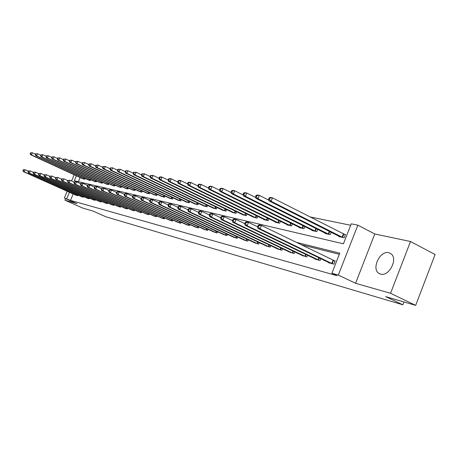 <?xml version="1.0" encoding="UTF-8"?>
<svg xmlns="http://www.w3.org/2000/svg" width="458" height="458" viewBox="0 0 458 458"><rect width="100%" height="100%" fill="white"/><g stroke="black" fill="none" stroke-linecap="round" stroke-linejoin="round"><path stroke-width="0.69" d="M388.825 252.73C380.129 250.154 371.146 268.754 378.869 273.334L380.558 274.102C388.939 276.976 398.317 258.799 391.023 253.795L388.825 252.73M76.4 175.798L74.322 180.738L343.426 243.811L351.252 223.825L357.841 225.17L338.319 275.081L331.884 273.271L339.762 253.165L296.263 242.334M374.759 233.969L355.574 283.296L390.56 293.297L415.664 305.371L435.1 254.516L410.505 241.509L374.759 233.969L357.841 225.17M350.685 225.273L309.957 216.897M390.56 293.297L410.505 241.509M65.637 198.623L64.967 200.215L76.967 203.644L64.349 198.051L67.206 191.284M415.664 305.371L385.642 296.601L402.851 304.805L105.941 216.794L93.129 211.115L82.795 208.098L64.967 200.215M402.851 304.805L403.945 301.948M80.116 177.509L78.358 181.683M82.595 178.649L84.696 179.261L85.039 178.443M88.239 179.92L90.398 180.544L90.753 179.708M94.039 181.225L96.254 181.866L96.615 181.002M99.987 182.559L102.26 183.223L102.638 182.33M106.096 183.933L108.431 184.614L108.815 183.692M112.376 185.347L114.775 186.045L115.17 185.095M118.822 186.795L121.29 187.511L121.696 186.532M125.452 188.284L127.988 189.022L128.406 188.009M132.27 189.818L134.875 190.574L135.31 189.532M139.284 191.392L141.963 192.177L142.409 191.095M146.497 193.013L149.262 193.82L149.72 192.698M153.928 194.684L156.773 195.514L157.249 194.352M161.582 196.402L164.514 197.261L165.006 196.058M169.471 198.171L172.489 199.058L172.998 197.816M177.601 199.997L180.715 200.913L181.242 199.625M185.988 201.881L189.2 202.825L189.749 201.486M194.644 203.827L197.959 204.8L198.526 203.409M203.575 205.831L207.005 206.839L207.589 205.396M212.81 207.903L216.348 208.951L216.96 207.445M222.348 210.045L226.006 211.127L226.641 209.558M232.217 212.26L236.002 213.382L236.66 211.751M242.425 214.55L246.341 215.712L247.028 214.012M252.993 216.926L257.053 218.128L257.762 216.353M263.945 219.382L263.831 219.657L268.148 220.63L268.892 218.775M275.292 221.924L275.178 222.216L279.655 223.223L280.428 221.283M287.069 224.569L286.948 224.872L291.591 225.914L292.399 223.882M299.292 227.305L299.166 227.626L303.986 228.714L304.833 226.578M311.984 230.156L311.852 230.489L316.867 231.616L317.749 229.378M325.186 233.111L325.048 233.46L330.258 234.639L331.186 232.286M338.914 236.191L338.771 236.557L344.198 237.782L345.487 234.49L344.01 234.17M73.194 193.963L70.492 200.386L336.979 275.693L331.884 273.271M339.321 254.282L301.158 244.709M75.684 195.079L77.768 195.743L78.032 195.119M81.255 196.568L83.39 197.243L83.665 196.602M86.968 198.091L89.167 198.789L89.442 198.125M92.837 199.654L95.092 200.369L95.373 199.688M98.859 201.262L101.172 201.995L101.47 201.291M105.048 202.911L107.424 203.667L107.727 202.94M111.409 204.606L113.853 205.384L114.162 204.634M117.941 206.346L120.46 207.148L120.78 206.375M124.668 208.138L127.25 208.963L127.582 208.161M131.583 209.982L134.24 210.829L134.583 210.004M138.7 211.877L141.436 212.752L141.791 211.894M146.028 213.829L148.85 214.733L149.216 213.846M153.579 215.844L156.481 216.771L156.859 215.855M161.359 217.916L164.353 218.872L164.743 217.922M169.38 220.052L172.471 221.042L172.872 220.052M177.652 222.256L180.841 223.275L181.259 222.256M186.188 224.529L189.48 225.588L189.915 224.523M195.011 226.876L198.406 227.97L198.858 226.865M204.113 229.303L207.629 230.431L208.098 229.281M213.531 231.811L217.161 232.979L217.647 231.782M223.269 234.404L227.025 235.612L227.529 234.364M233.345 237.089L237.233 238.343L237.754 237.038M243.776 239.866L247.807 241.166L248.351 239.809M254.585 242.74L258.759 244.091L259.325 242.671M265.789 245.723L270.117 247.125L270.712 245.643M277.411 248.82L281.905 250.274L282.523 248.723M289.479 252.032L294.145 253.543L294.792 251.917M302.017 255.364L306.866 256.944L307.541 255.232M315.052 258.833L314.944 259.102L320.096 260.476L320.8 258.678M328.609 262.44L328.5 262.72L333.859 264.151L335.153 260.848L333.699 260.47M355.574 283.296L338.319 275.081M70.492 200.386L64.349 198.051M71.545 180.984L74.162 174.773M69.456 192.291L66.748 198.726M23.261 169.763L22.9 170.616L23.221 170.691L23.581 169.844L23.261 169.763L25.138 169.729L24.234 171.853L77.196 195.589M23.221 170.691L24.234 171.853L23.427 171.658L76.217 195.331M23.581 169.844L25.138 169.729L28.259 171.132M22.9 170.616L23.427 171.658M30.491 152.829L30.131 153.676L30.457 153.739L30.818 152.892L30.491 152.829L32.363 152.783L31.465 154.896L30.646 154.735L83.121 178.906M35.466 154.214L32.363 152.783L30.818 152.892M84.112 179.13L31.465 154.896L30.457 153.739M30.646 154.735L30.131 153.676M28.327 170.966L27.961 171.824L28.293 171.905L28.659 171.046L28.327 170.966L30.234 170.931L29.318 173.084L82.801 197.089M28.293 171.905L29.318 173.084L28.493 172.884L81.799 196.82M28.659 171.046L30.234 170.931L33.457 172.385M27.961 171.824L28.493 172.884M33.531 172.202L33.165 173.072L33.503 173.153L33.869 172.282L33.531 172.202L35.466 172.168L34.539 174.343L88.56 198.629M33.503 173.153L34.539 174.343L33.692 174.143L87.53 198.348M33.869 172.282L35.466 172.168L38.793 173.668M33.165 173.072L33.692 174.143M35.644 153.802L35.277 154.661L35.615 154.724L35.976 153.865L35.644 153.802L37.55 153.756L36.634 155.897L35.798 155.737L88.783 180.183M40.751 155.233L37.55 153.756L35.976 153.865M89.802 180.412L36.634 155.897L35.615 154.724M35.798 155.737L35.277 154.661M40.939 154.804L40.567 155.668L40.911 155.737L41.283 154.867L40.939 154.804L42.875 154.752L41.947 156.928L41.088 156.762L94.594 181.494M46.184 156.287L42.875 154.752L41.283 154.867M95.636 181.729L41.947 156.928L40.911 155.737M41.088 156.762L40.567 155.668M38.878 173.468L38.506 174.349L38.85 174.435L39.228 173.548L38.878 173.468L40.848 173.433L39.903 175.643L94.468 200.203M38.85 174.435L39.903 175.643L39.039 175.431L93.409 199.923M39.228 173.548L40.848 173.433L44.283 174.985M38.506 174.349L39.039 175.431M44.374 174.767L43.997 175.666L44.352 175.752L44.735 174.853L44.374 174.767L46.373 174.738L45.422 176.977L100.537 201.823M44.352 175.752L45.422 176.977L44.529 176.765L99.449 201.537M44.735 174.853L46.373 174.738L49.928 176.347M43.997 175.666L44.529 176.765M50.025 176.107L49.641 177.017L50.008 177.109L50.397 176.198L50.025 176.107L52.057 176.078L51.096 178.351L106.771 203.489M50.008 177.109L51.096 178.351L50.174 178.128L105.655 203.192M50.397 176.198L52.057 176.078L55.733 177.744M49.641 177.017L50.174 178.128M46.378 155.829L46 156.71L46.355 156.773L46.733 155.897L46.378 155.829L48.342 155.777L47.409 157.981L46.521 157.81L100.56 182.839M51.76 157.369L48.342 155.777L46.733 155.897M101.63 183.08L47.409 157.981L46.355 156.773M46.521 157.81L46 156.71M51.966 156.882L51.588 157.775L51.954 157.844L52.332 156.951L51.966 156.882L53.97 156.836L53.019 159.069L52.109 158.892L106.685 184.219M57.496 158.479L53.97 156.836L52.332 156.951M107.785 184.465L53.019 159.069L51.954 157.844M52.109 158.892L51.588 157.775M57.714 157.97L57.33 158.874L57.708 158.943L58.092 158.039L57.714 157.97L59.746 157.918L58.79 160.186L57.851 160.002L112.977 185.639M63.399 159.624L59.746 157.918L58.092 158.039M114.105 185.891L58.79 160.186L57.708 158.943M57.851 160.002L57.33 158.874M63.628 159.086L63.238 160.002L63.622 160.077L64.011 159.155L63.628 159.086L65.694 159.035L64.721 161.336L63.759 161.147L119.441 187.093M69.473 160.804L65.694 159.035L64.011 159.155M120.603 187.356L64.721 161.336L63.622 160.077M63.759 161.147L63.238 160.002M69.713 160.231L69.318 161.164L69.713 161.239L70.108 160.306L69.713 160.231L71.814 160.186L70.83 162.516L69.839 162.327L126.087 188.593M75.719 162.018L71.814 160.186L70.108 160.306M127.284 188.862L70.83 162.516L69.713 161.239M69.839 162.327L69.318 161.164M75.976 161.416L75.576 162.361L75.982 162.435L76.383 161.491L75.976 161.416L78.112 161.365L77.116 163.735L76.097 163.535L132.923 190.133M82.159 163.266L78.112 161.365L76.383 161.491M134.154 190.414L77.116 163.735L75.982 162.435M76.097 163.535L75.576 162.361M82.423 162.63L82.022 163.592L82.44 163.672L82.846 162.71L82.423 162.63L84.604 162.584L83.591 164.989L82.537 164.783L139.953 191.719M88.789 164.559L84.604 162.584L82.846 162.71M141.219 192.005L83.591 164.989L82.44 163.672M82.537 164.783L82.022 163.592M89.07 163.884L88.663 164.863L89.092 164.943L89.505 163.97L89.07 163.884L91.285 163.838L90.26 166.277L89.178 166.071L147.19 193.35M95.625 165.888L91.285 163.838L89.505 163.97M148.495 193.648L90.26 166.277L89.092 164.943M89.178 166.071L88.663 164.863M95.922 165.178L95.504 166.168L95.951 166.254L96.369 165.264L95.922 165.178L98.178 165.132L97.136 167.611L96.02 167.393L154.638 195.034M102.672 167.262L98.178 165.132L96.369 165.264M155.983 195.337L97.136 167.611L95.951 166.254M96.02 167.393L95.504 166.168M102.987 166.512L102.563 167.519L103.027 167.605L103.445 166.597L102.987 166.512L105.283 166.466L104.229 168.985L103.079 168.762L162.315 196.763M109.943 168.681L105.283 166.466L103.445 166.597M163.701 197.077L104.229 168.985L103.027 167.605M103.079 168.762L102.563 167.519M110.275 167.886L109.846 168.91L110.321 169.002L110.75 167.977L110.275 167.886L112.616 167.846L111.546 170.399L110.361 170.17L170.221 198.549M117.448 170.141L112.616 167.846L110.75 167.977M171.653 198.869L111.546 170.399L110.321 169.002M110.361 170.17L109.846 168.91M117.798 169.305L117.368 170.347L117.855 170.439L118.29 169.403L117.798 169.305L120.185 169.265L119.103 171.864L117.878 171.624L178.38 200.386M125.206 171.658L120.185 169.265L118.29 169.403M179.851 200.719L119.103 171.864L117.855 170.439M117.878 171.624L117.368 170.347M125.572 170.777L125.131 171.83L125.635 171.927L126.076 170.868L125.572 170.777L128.005 170.731L126.906 173.376L125.635 173.13L186.79 202.281M133.215 173.227L128.005 170.731L126.076 170.868M188.307 202.625L126.906 173.376L125.635 171.927M125.635 173.13L125.131 171.83M133.604 172.288L133.158 173.364L133.679 173.462L134.125 172.391L133.604 172.288L136.083 172.248L134.967 174.933L133.656 174.681L195.469 204.239M141.493 174.847L136.083 172.248L134.125 172.391M197.037 204.594L134.967 174.933L133.679 173.462M133.656 174.681L133.158 173.364M141.906 173.857L141.453 174.95L141.991 175.053L142.449 173.96L141.906 173.857L144.436 173.817L143.308 176.548L141.951 176.284L204.434 206.26M150.064 176.525L144.436 173.817L142.449 173.96M206.048 206.627L143.308 176.548L141.991 175.053M141.951 176.284L141.453 174.95M150.493 175.477L150.035 176.588L150.596 176.696L151.054 175.586L150.493 175.477L153.081 175.437L151.93 178.219L150.527 177.944L213.691 208.35M224.993 210.898L160.861 179.948L159.407 179.668L158.92 178.288L159.499 178.397L159.968 177.269L159.384 177.154L158.92 178.288L153.081 175.437L151.054 175.586M215.363 208.728L151.93 178.219L150.596 176.696M150.527 177.944L150.035 176.588M159.384 177.154L160.575 176.845L162.029 177.12L160.861 179.948L159.499 178.397M168.132 180.08L162.029 177.12L159.968 177.269M159.407 179.668L223.264 210.508M168.596 178.895L168.12 180.046L168.721 180.16L169.197 179.009L168.596 178.895L169.786 178.574L171.292 178.855L170.107 181.734L168.607 181.448L233.156 212.741M177.693 181.975L171.292 178.855L169.197 179.009M234.948 213.142L170.107 181.734L168.721 180.16M168.607 181.448L168.12 180.046M178.139 180.698L177.658 181.866L178.282 181.986L178.763 180.813L178.139 180.698L179.336 180.366L180.899 180.658L179.696 183.595L178.133 183.292L243.398 215.048M187.608 183.939L180.899 180.658L178.763 180.813M245.253 215.466L179.696 183.595L178.282 181.986M178.133 183.292L177.658 181.866M55.842 177.486L55.452 178.408L55.83 178.5L56.22 177.578L55.842 177.486L57.903 177.458L56.929 179.765L113.178 205.201M55.83 178.5L56.929 179.765L55.985 179.536L112.027 204.898M56.22 177.578L57.903 177.458L61.704 179.181M55.452 178.408L55.985 179.536M61.824 178.906L61.429 179.839L61.819 179.931L62.214 178.998L61.824 178.906L63.92 178.872L62.935 181.213L119.761 206.964M61.819 179.931L62.935 181.213L61.962 180.979L118.582 206.644M62.214 178.998L63.92 178.872L67.858 180.664M61.429 179.839L61.962 180.979M67.984 180.366L67.584 181.316L67.984 181.408L68.385 180.458L67.984 180.366L70.12 180.332L69.118 182.708L126.54 208.774M67.984 181.408L69.118 182.708L68.11 182.467L125.326 208.447M68.385 180.458L70.12 180.332L74.19 182.192M67.584 181.316L68.11 182.467M74.322 181.866L73.921 182.834L74.333 182.931L74.74 181.963L74.322 181.866L76.497 181.837L75.484 184.248L133.507 210.634M74.333 182.931L75.484 184.248L74.448 184.001L132.259 210.302M74.74 181.963L76.497 181.837L80.717 183.761M73.921 182.834L74.448 184.001M80.86 183.418L80.448 184.397L80.877 184.5L81.284 183.521L80.86 183.418L83.075 183.389L82.045 185.839L140.68 212.552M80.877 184.5L82.045 185.839L80.98 185.582L139.398 212.209M81.284 183.521L83.075 183.389L87.444 185.387M80.448 184.397L80.98 185.582M87.598 185.015L87.18 186.005L87.621 186.114L88.039 185.118L87.598 185.015L89.848 184.986L88.806 187.471L148.071 214.521M87.621 186.114L88.806 187.471L87.707 187.208L146.743 214.172M88.039 185.118L89.848 184.986L94.377 187.064M87.18 186.005L87.707 187.208M94.548 186.658L94.125 187.671L94.577 187.78L95.001 186.767L94.548 186.658L96.838 186.635L95.785 189.16L155.68 216.554M94.577 187.78L95.785 189.16L94.651 188.885L154.317 216.193M95.001 186.767L96.838 186.635L101.533 188.793M94.125 187.671L94.651 188.885M101.716 188.358L101.287 189.383L101.756 189.498L102.186 188.473L101.716 188.358L104.052 188.335L102.981 190.9L163.523 218.655M101.756 189.498L102.981 190.9L101.813 190.62L162.121 218.277M102.186 188.473L104.052 188.335L108.924 190.58M101.287 189.383L101.813 190.62M109.118 190.116L108.683 191.158L109.164 191.272L109.599 190.23L109.118 190.116L110.292 189.807L111.5 190.093L110.412 192.698L171.613 220.813M109.164 191.272L110.412 192.698L109.204 192.406L170.164 220.424M109.599 190.23L111.5 190.093L116.555 192.423M108.683 191.158L109.204 192.406M116.761 191.925L116.321 192.984L116.819 193.104L117.259 192.045L116.761 191.925L117.941 191.61L119.194 191.902L118.09 194.558L179.96 223.04M116.819 193.104L118.09 194.558L116.842 194.255L178.465 222.64M117.259 192.045L119.194 191.902L124.444 194.329M116.321 192.984L116.842 194.255M124.662 193.797L124.215 194.879L124.731 194.999L125.177 193.923L124.662 193.797L125.853 193.471L127.141 193.78L126.024 196.476L188.576 225.342M124.731 194.999L126.024 196.476L124.731 196.161L187.03 224.93M125.177 193.923L127.141 193.78L132.597 196.305M124.215 194.879L124.731 196.161M132.831 195.738L132.379 196.831L132.912 196.957L133.364 195.864L132.831 195.738L134.028 195.4L135.362 195.715L134.223 198.463L197.467 227.718M132.912 196.957L134.223 198.463L132.894 198.137L195.869 227.294M133.364 195.864L135.362 195.715L141.03 198.354M132.379 196.831L132.894 198.137M141.287 197.736L140.824 198.852L141.373 198.984L141.837 197.867L141.287 197.736L142.484 197.392L143.869 197.719L142.713 200.512L206.655 230.174M141.373 198.984L142.713 200.512L141.333 200.18L205.007 229.733M141.837 197.867L143.869 197.719L149.766 200.472M140.824 198.852L141.333 200.18M150.035 199.814L149.566 200.947L150.138 201.085L150.608 199.946L150.035 199.814L151.237 199.459L152.674 199.797L151.501 202.636L216.159 232.71M150.138 201.085L151.501 202.636L150.069 202.293L214.453 232.258M150.608 199.946L152.674 199.797L158.806 202.665M149.566 200.947L150.069 202.293M159.098 201.961L158.623 203.117L159.212 203.26L159.687 202.098L159.098 201.961L160.306 201.594L161.794 201.949L160.603 204.841L225.989 235.338M159.212 203.26L160.603 204.841L159.121 204.48L224.22 234.868M159.687 202.098L161.794 201.949L168.183 204.944M158.623 203.117L159.121 204.48M168.492 204.188L168.006 205.361L168.624 205.51L169.105 204.331L168.492 204.188L169.706 203.81L171.246 204.176L170.038 207.125L236.156 238.051M168.624 205.51L170.038 207.125L168.498 206.753L234.33 237.565M169.105 204.331L171.246 204.176L177.904 207.308M168.006 205.361L168.498 206.753M178.236 206.495L177.744 207.697L178.38 207.846L178.872 206.65L178.236 206.495L179.456 206.111L181.053 206.489L179.822 209.489L246.69 240.868M178.38 207.846L179.822 209.489L178.231 209.106L244.795 240.364M178.872 206.65L181.053 206.489L187.992 209.764M177.744 207.697L178.231 209.106M188.347 208.894L187.849 210.113L188.507 210.274L189.011 209.048L188.347 208.894L189.572 208.493L191.226 208.888L189.978 211.945L257.602 243.782M188.507 210.274L189.978 211.945L188.324 211.544L255.644 243.261M189.011 209.048L191.226 208.888L198.469 212.317M187.849 210.113L188.324 211.544M198.846 211.384L198.343 212.626L199.03 212.793L199.533 211.544L198.846 211.384L200.077 210.972L201.795 211.378L200.53 214.499L268.92 246.805M199.03 212.793L200.53 214.499L198.806 214.081L266.888 246.261M199.533 211.544L201.795 211.378L209.358 214.968M198.343 212.626L198.806 214.081M209.764 213.966L209.249 215.243L209.964 215.409L210.48 214.138L209.764 213.966L210.995 213.548L212.787 213.966L211.493 217.149L280.662 249.942M209.964 215.409L211.493 217.149L209.707 216.72L278.55 249.381M210.48 214.138L212.787 213.966L220.682 217.733M209.249 215.243L209.707 216.72M188.038 182.565L187.551 183.761L188.198 183.881L188.685 182.685L188.038 182.565L189.24 182.227L190.86 182.53L189.635 185.519L188.015 185.204L254.007 217.441M197.896 185.982L190.86 182.53L188.685 182.685M255.919 217.871L189.635 185.519L188.198 183.881M188.015 185.204L187.551 183.761M198.314 184.505L197.816 185.719L198.486 185.851L198.984 184.631L198.314 184.505L199.516 184.156L201.194 184.471L199.951 187.517L198.274 187.19L264.987 219.92M208.579 188.106L201.194 184.471L198.984 184.631M266.98 220.367L199.951 187.517L198.486 185.851M198.274 187.19L197.816 185.719M208.98 186.515L208.476 187.757L209.174 187.889L209.678 186.646L208.98 186.515L210.182 186.154L211.934 186.486L210.669 189.589L208.922 189.251L276.38 222.485M219.68 190.322L211.934 186.486L209.678 186.646M278.441 222.949L210.669 189.589L209.174 187.889M208.922 189.251L208.476 187.757M220.069 188.61L219.554 189.875L220.275 190.013L220.79 188.748L220.069 188.61L221.271 188.238L223.092 188.581L221.804 191.747L219.989 191.392L288.191 225.153M231.227 192.629L223.092 188.581L220.79 188.748M290.332 225.634L221.804 191.747L220.275 190.013M219.989 191.392L219.554 189.875M221.117 216.657L220.596 217.956L221.334 218.134L221.861 216.834L221.117 216.657L222.348 216.222L224.214 216.663L222.897 219.909L292.857 253.2M221.334 218.134L222.897 219.909L221.042 219.462L290.664 252.616M221.861 216.834L224.214 216.663L232.469 220.619M220.596 217.956L221.042 219.462M231.599 190.786L231.072 192.074L231.828 192.223L232.355 190.929L231.599 190.786L232.807 190.402L234.696 190.757L233.391 193.986L231.502 193.625L300.459 227.918M243.244 195.028L234.696 190.757L232.355 190.929M302.681 228.416L233.391 193.986L231.828 192.223M231.502 193.625L231.072 192.074M232.939 219.462L232.401 220.785L233.179 220.968L233.712 219.645L232.939 219.462L234.17 219.01L236.11 219.468L234.771 222.783L305.526 256.583M233.179 220.968L234.771 222.783L232.836 222.313L303.242 255.976M233.712 219.645L236.11 219.468L244.749 223.624M232.401 220.785L232.836 222.313M243.599 193.053L243.066 194.369L243.851 194.518L244.383 193.202L243.599 193.053L244.807 192.658L246.776 193.024L245.448 196.322L243.479 195.944L313.198 230.792M255.753 197.535L246.776 193.024L244.383 193.202M315.505 231.313L245.448 196.322L243.851 194.518M243.479 195.944L243.066 194.369M245.253 222.382L244.709 223.733L245.511 223.922L246.061 222.571L245.253 222.382L246.484 221.912L248.505 222.388L247.143 225.777L318.699 260.104M245.511 223.922L247.143 225.777L245.127 225.284L316.329 259.468M246.061 222.571L248.505 222.388L257.556 226.762M244.709 223.733L245.127 225.284M256.102 195.411L255.558 196.757L256.377 196.911L256.921 195.566L256.102 195.411L257.31 194.999L259.36 195.389L258.009 198.755L255.959 198.36L326.445 233.775M268.8 200.157L259.36 195.389L256.921 195.566M328.844 234.319L258.009 198.755L256.377 196.911M255.959 198.36L255.558 196.757M258.089 225.422L257.539 226.802L258.381 227.008L258.93 225.622L258.089 225.422L259.32 224.941L261.432 225.439L260.047 228.897L332.405 263.768M258.381 227.008L260.047 228.897L257.94 228.387L329.937 263.104M258.93 225.622L261.432 225.439L335.073 261.054M257.539 226.802L257.94 228.387M269.138 197.873L268.588 199.247L269.441 199.407L269.991 198.033L269.138 197.873L270.34 197.45L272.481 197.85L271.102 201.291L268.966 200.879L340.225 236.883M345.378 234.759L272.481 197.85L269.991 198.033M342.721 237.45L271.102 201.291L269.441 199.407M268.966 200.879L268.588 199.247M76.755 195.4L77.058 194.684M77.064 195.537L77.362 194.822M84.375 178.139L83.98 179.072M84.072 177.996L83.677 178.941M82.36 196.9L82.669 196.156M82.669 197.032L82.978 196.299M88.113 198.434L88.428 197.673M88.423 198.572L88.743 197.81M90.071 179.393L89.671 180.355M89.768 179.25L89.362 180.217M95.922 180.675L95.504 181.671M95.613 180.532L95.195 181.534M94.016 200.009L94.342 199.224M94.331 200.146L94.657 199.367M100.079 201.629L100.416 200.816M100.399 201.766L100.737 200.959M106.308 203.289L106.657 202.453M106.628 203.432L106.977 202.602M101.922 181.998L101.493 183.023M101.613 181.855L101.178 182.885M108.088 183.355L107.647 184.408M107.773 183.206L107.332 184.271M114.42 184.746L113.968 185.834M114.105 184.597L113.647 185.69M120.929 186.171L120.465 187.299M120.609 186.022L120.139 187.156M127.622 187.643L127.141 188.805M127.295 187.488L126.809 188.656M134.503 189.154L134.005 190.351M134.177 188.999L133.673 190.202M141.585 190.705L141.07 191.942M141.253 190.545L140.738 191.793M148.873 192.303L148.346 193.585M148.535 192.142L148.003 193.431M156.378 193.946L155.834 195.274M156.035 193.78L155.485 195.119M164.113 195.635L163.546 197.009M163.764 195.469L163.197 196.854M172.082 197.375L171.492 198.801M171.733 197.209L171.143 198.646M180.297 199.173L179.691 200.65M179.942 199.001L179.336 200.489M188.776 201.022L188.146 202.556M188.415 200.85L187.786 202.396M197.524 202.928L196.877 204.526M197.163 202.757L196.505 204.36M206.558 204.898L205.888 206.558M206.192 204.72L205.516 206.392M215.895 206.93L215.197 208.653M215.523 206.753L214.819 208.487M225.548 209.031L224.821 210.823M225.17 208.848L224.437 210.651M235.532 211.201L234.777 213.067M235.149 211.012L234.387 212.896M245.86 213.439L245.076 215.392M245.477 213.251L244.686 215.214M112.708 205.001L113.069 204.136M113.034 205.144L113.395 204.285M119.292 206.758L119.658 205.865M119.618 206.901L119.99 206.014M126.059 208.562L126.442 207.64M126.391 208.711L126.774 207.795M133.02 210.422L133.415 209.472M133.358 210.571L133.753 209.627M140.188 212.335L140.6 211.35M140.532 212.489L140.938 211.504M147.573 214.31L147.991 213.285M147.917 214.459L148.335 213.445M155.176 216.336L155.611 215.283M155.525 216.491L155.96 215.443M163.014 218.432L163.466 217.332M163.369 218.586L163.821 217.498M171.097 220.59L171.561 219.451M171.458 220.745L171.922 219.617M179.433 222.817L179.92 221.632M179.799 222.977L180.28 221.804M188.043 225.113L188.541 223.888M188.41 225.273L188.908 224.054M196.929 227.483L197.45 226.212M197.301 227.649L197.816 226.384M206.111 229.939L206.65 228.611M206.489 230.105L207.027 228.788M215.604 232.469L216.165 231.09M215.987 232.641L216.542 231.267M225.428 235.091L226.006 233.654M225.811 235.263L226.389 233.832M235.589 237.805L236.191 236.305M235.984 237.983L236.58 236.488M246.112 240.616L246.742 239.047M246.513 240.794L247.137 239.236M257.018 243.524L257.671 241.893M257.425 243.708L258.072 242.082M268.325 246.547L269.012 244.835M268.737 246.73L269.418 245.024M280.061 249.679L280.771 247.887M280.473 249.862L281.183 248.081M256.56 215.764L255.741 217.796M256.171 215.569L255.346 217.619M267.649 218.163L266.796 220.287M267.249 217.968L266.396 220.103M279.145 220.647L278.258 222.874M278.739 220.447L277.851 222.685M291.07 223.223L290.149 225.554M290.664 223.023L289.731 225.365M292.244 252.931L292.988 251.053M292.668 253.119L293.406 251.253M303.459 225.897L302.492 228.336M303.041 225.691L302.068 228.141M304.902 256.308L305.681 254.339M305.331 256.503L306.104 254.539M316.329 228.668L315.316 231.227M315.905 228.456L314.892 231.032M318.064 259.823L318.882 257.751M318.499 260.018L319.312 257.957M329.708 231.542L328.649 234.233M329.285 231.33L328.22 234.032M331.764 263.482L333.058 260.184M332.205 263.682L333.498 260.384M343.809 234.084L342.527 237.364M343.374 233.878L342.086 237.158M378.869 273.334L380.237 274.004"/></g></svg>
